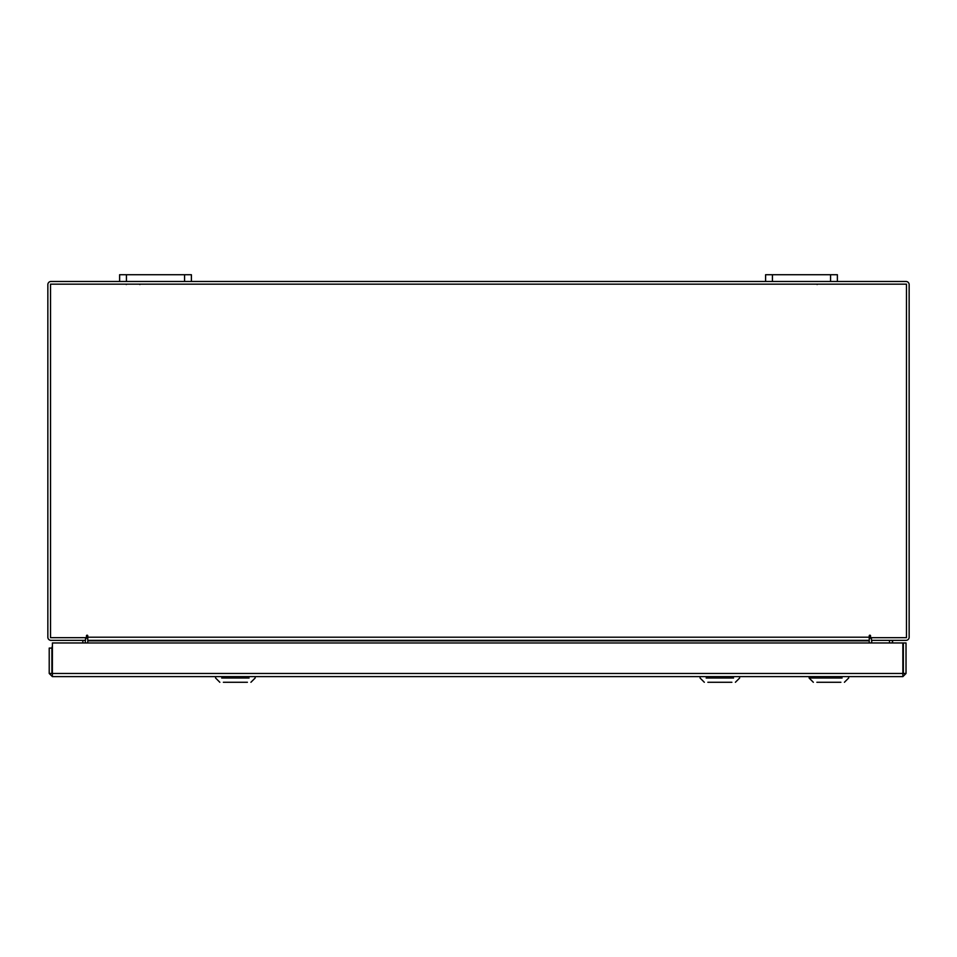 <?xml version="1.0" encoding="UTF-8"?>
<svg xmlns="http://www.w3.org/2000/svg" width="957" height="957" viewBox="0 0 957 957"><rect width="100%" height="100%" fill="white"/><g stroke="black" fill="none" stroke-linecap="round" stroke-linejoin="round"><path stroke-width="1.44" d="M830.556 281.478L830.556 274.731L837.375 274.731L837.375 281.478L765.6 281.478L765.6 274.731L772.419 274.731L772.419 281.478M830.556 274.731L772.419 274.731M184.581 281.478L184.581 274.731L191.4 274.731L191.4 281.478L119.625 281.478L119.625 274.731L126.444 274.731L126.444 281.478M184.581 274.731L126.444 274.731M52.36 673.931L52.36 676.611L49.214 673.465L902.846 673.465L902.882 676.611L52.36 676.611L52.408 642.96L902.846 642.96L902.882 676.611L906.028 673.465L903.348 673.465L903.348 642.96L906.028 642.96L906.028 673.465M49.214 673.465L49.214 648.08L51.893 648.08L52.408 645.843M51.893 673.465L51.893 648.08M85.077 640.353L85.544 642.96M871.456 642.96L871.923 640.353M837.375 281.478L906.004 281.478A3.146 3.146 0 0 1 909.15 284.624L909.15 637.206A3.146 3.146 0 0 1 906.004 640.353L871.456 640.353L871.456 637.673M85.544 637.673L85.544 640.353L50.996 640.353A3.146 3.146 0 0 1 47.85 637.206L47.85 284.624A3.146 3.146 0 0 1 50.996 281.478L119.625 281.478M765.6 281.478L191.4 281.478M87.781 639.216A3.146 3.146 0 0 0 85.544 637.709M871.456 637.709A3.146 3.146 0 0 0 869.219 639.216M870.559 635.867A0.67 0.67 0 0 0 869.889 635.197A0.67 0.67 0 0 0 869.219 635.867L869.219 640.353L87.781 640.353L87.781 635.867A0.67 0.67 0 0 0 87.111 635.197A0.67 0.67 0 0 0 86.441 635.867L86.441 637.673L50.53 637.673L50.53 284.157L906.47 284.157L906.47 637.673L870.559 637.673L870.559 635.867A0.67 0.67 0 0 0 869.889 635.197A0.67 0.67 0 0 0 869.219 635.867M87.781 642.96L87.781 640.819L869.219 640.819L869.219 642.96M869.219 640.819L87.781 640.819M87.781 635.867A0.67 0.67 0 0 0 87.111 635.197A0.67 0.67 0 0 0 86.441 635.867M52.408 662.89A6.46 6.46 0 0 1 51.893 660.378M82.864 640.353L82.864 642.96M52.408 664.361A7.166 7.166 0 0 1 51.893 663.476M840.892 682.269L816.871 682.269M842.088 678.023L809.108 678.023L809.108 676.611L809.108 678.023L815.675 678.023M892.57 640.353L892.606 642.96M892.367 640.353L886.541 640.353M870.559 637.458L869.219 637.218M869.219 637.051L870.559 637.051M892.45 642.96L892.486 640.353M731.878 682.269L707.857 682.269M706.17 678.023L733.552 678.023M247.396 682.269L223.376 682.269M221.689 678.023L249.071 678.023M87.781 637.206L869.219 637.206M889.496 640.891L889.496 642.96M892.367 640.508L892.367 642.96M139.901 284.552L139.16 284.157M126.264 284.552L127.006 284.157M817.099 284.552L817.84 284.157M700.081 678.023L704.316 682.269L700.081 678.023L700.081 676.611M739.641 678.023L735.407 682.269L739.641 678.023L739.641 676.611M848.668 678.023L844.421 682.269L848.668 678.023L848.668 676.611M813.342 682.269L809.108 678.023L813.342 682.269M219.835 682.269L215.6 678.023L215.6 676.611M250.925 682.269L255.16 678.023L255.16 676.611"/></g></svg>
